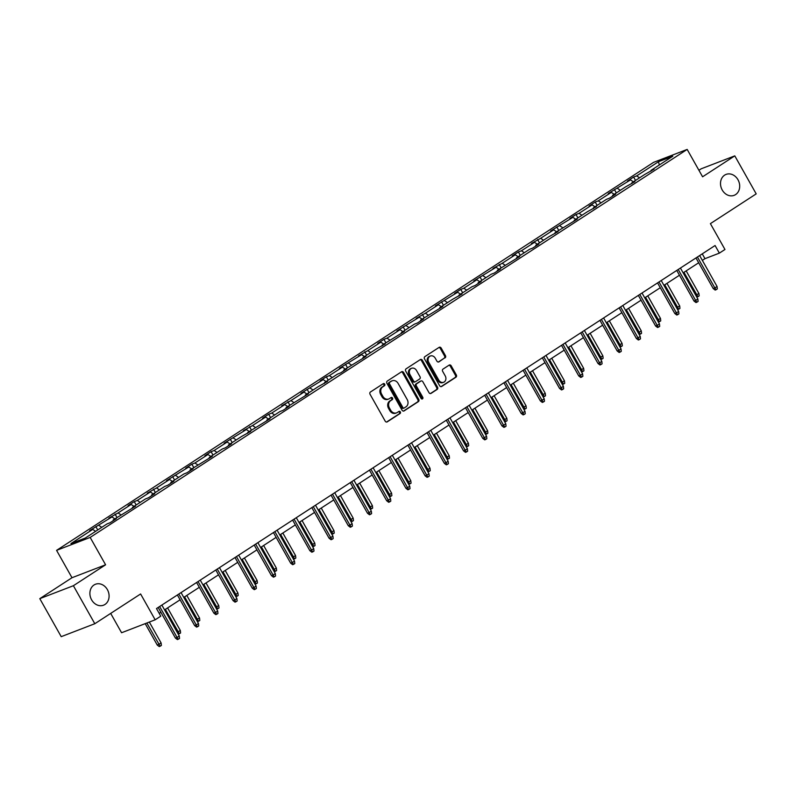 <?xml version="1.0" encoding="UTF-8"?>
<svg xmlns="http://www.w3.org/2000/svg" width="796" height="796" viewBox="0 0 796 796"><rect width="100%" height="100%" fill="white"/><g stroke="black" fill="none" stroke-linecap="round" stroke-linejoin="round"><path stroke-width="1.19" d="M722.221 189.995A11.224 9.333 68.9 0 0 734.131 195.338A11.224 9.333 68.9 0 0 737.982 179.747A11.224 9.333 68.9 0 0 726.071 174.404A11.224 9.333 68.9 0 0 722.221 189.995M91.61 599.846A11.224 9.333 68.9 0 0 103.52 605.199A11.224 9.333 68.9 0 0 107.37 589.597A11.224 9.333 68.9 0 0 95.46 584.254A11.224 9.333 68.9 0 0 91.61 599.846M384.707 384.16A1.204 1.005 68.9 0 0 383.274 383.662L370.429 392.01A1.721 1.433 68.9 0 0 370.06 394.289L385.204 421.154A1.721 1.433 68.9 0 0 387.254 421.86L400.09 413.512A1.204 1.005 68.9 0 0 398.915 411.423L397.254 412.497A5.502 4.577 68.9 0 1 396.537 412.865A5.502 4.577 68.9 0 1 390.697 410.238L389.433 408A5.502 4.577 68.9 0 1 390.607 400.716L392.269 399.632A1.204 1.005 68.9 0 0 391.095 397.542L389.433 398.627A5.502 4.577 68.9 0 1 388.717 398.985A5.502 4.577 68.9 0 1 382.876 396.358L381.612 394.12A5.502 4.577 68.9 0 1 382.786 386.836L384.448 385.752A1.204 1.005 68.9 0 0 384.707 384.16M388.717 398.985L387.811 399.333A5.502 4.577 68.9 0 1 381.961 396.707L380.707 394.468A5.502 4.577 68.9 0 1 381.881 387.184L383.543 386.1A1.204 1.005 68.9 0 0 382.936 383.881M386.577 422.049L399.184 413.86A1.204 1.005 68.9 0 0 398.577 411.641M396.537 412.865L395.632 413.214A5.502 4.577 68.9 0 1 389.781 410.587L388.528 408.348A5.502 4.577 68.9 0 1 389.702 401.065L391.363 399.98A1.204 1.005 68.9 0 0 390.756 397.761M94.804 623.726L61.212 636.661L39.8 598.652L73.391 585.717L94.804 623.726L140.603 593.965L155.17 619.805L160.772 616.164L156.494 608.562L715.077 245.526L719.365 253.128L724.967 249.486L710.4 223.636L756.2 193.876L734.788 155.867L701.196 168.792L698.918 170.274M445.064 357.882A1.721 1.433 68.9 0 0 445.432 355.603L441.183 348.061A1.721 1.433 68.9 0 0 439.133 347.355L424.875 356.628A1.721 1.433 68.9 0 0 424.507 358.906L439.641 385.762A1.721 1.433 68.9 0 0 441.69 386.468L455.949 377.204A1.721 1.433 68.9 0 0 456.317 374.926L451.193 365.822A1.721 1.433 68.9 0 0 449.143 365.115L443.034 369.085A1.721 1.433 68.9 0 0 442.666 371.364L445.213 375.871A4.607 3.831 68.9 0 1 443.631 382.269A4.607 3.831 68.9 0 1 438.745 380.08L428.785 362.389A4.607 3.831 68.9 0 1 430.367 356.001A4.607 3.831 68.9 0 1 435.253 358.19L436.914 361.135A1.721 1.433 68.9 0 0 438.964 361.842L444.158 358.23A1.721 1.433 68.9 0 0 444.526 355.951L440.278 348.419A1.721 1.433 68.9 0 0 438.894 347.514M73.391 585.717L105.589 564.792L90.167 537.429L687.167 149.419L702.589 176.792L734.788 155.867M403.602 372.488A1.721 1.433 68.9 0 0 401.552 371.782L387.294 381.055A1.721 1.433 68.9 0 0 386.926 383.334L402.06 410.189A1.721 1.433 68.9 0 0 404.109 410.895L418.368 401.632A1.721 1.433 68.9 0 0 418.736 399.353L403.602 372.488L402.696 372.846A1.721 1.433 68.9 0 0 401.313 371.941M406.079 368.837L420.338 359.573A1.721 1.433 68.9 0 1 422.387 360.28L437.531 387.145A1.721 1.433 68.9 0 1 437.163 389.413L431.054 393.383A1.721 1.433 68.9 0 1 429.004 392.677L422.865 381.781A1.721 1.433 68.9 0 0 420.815 381.075L416.776 383.712A1.721 1.433 68.9 0 0 416.407 385.99L422.795 397.323A1.204 1.005 68.9 0 1 421.104 398.428L405.711 371.115A1.721 1.433 68.9 0 1 406.079 368.837M650.989 171.19L651.009 170.374L654.053 169.2L644.86 174.374L631.805 182.851L634.85 181.687L625.646 186.851L612.602 195.338L615.636 194.164L609.487 198.164L606.443 199.338L593.388 207.816L596.433 206.652L587.239 211.816L574.185 220.303L577.229 219.129L554.981 232.78L558.026 231.616L548.822 236.79L535.778 245.268L538.812 244.093L532.663 248.093L529.619 249.267L516.564 257.755L519.609 256.581L497.361 270.232L500.405 269.058L494.246 273.068L491.202 274.232L478.157 282.719L481.192 281.545L475.043 285.545L471.998 286.719L458.944 295.197L461.988 294.032L452.795 299.197L439.74 307.684L442.785 306.51L420.537 320.161L423.572 318.997L417.422 322.997L414.378 324.161L401.323 332.648L404.368 331.474L382.12 345.126L385.165 343.962L375.961 349.136L362.916 357.613L365.961 356.439L343.713 370.1L346.748 368.926L340.598 372.926L337.554 374.1L324.499 382.577L327.544 381.403L318.35 386.577L305.296 395.065L308.341 393.891L286.092 407.542L289.127 406.378L282.978 410.378L279.933 411.542L266.879 420.029L269.924 418.855L247.675 432.507L250.72 431.342L241.516 436.506L228.472 444.994L231.507 443.82L225.358 447.82L222.313 448.994L209.258 457.471L212.303 456.307L190.055 469.958L193.1 468.784L186.941 472.784L183.896 473.958L170.851 482.446L173.886 481.272L167.737 485.271L164.692 486.446L151.648 494.923L154.683 493.749L148.534 497.749L145.489 498.923L132.434 507.41L135.479 506.236L113.231 519.888L116.276 518.713L110.117 522.723L107.072 523.887L85.281 538.056L70.944 543.578L92.734 529.41L89.689 530.584L111.938 516.932L108.893 518.096L118.097 512.932L131.141 504.445L128.106 505.619L134.255 501.619L137.3 500.445L150.354 491.968L147.31 493.132L156.504 487.958L169.558 479.481L166.513 480.655L188.761 466.993L185.727 468.167L191.876 464.168L194.921 462.993L207.965 454.516L204.93 455.69L211.089 451.68L214.124 450.516L227.178 442.029L224.134 443.203L246.382 429.551L243.337 430.716L252.541 425.552L265.585 417.064L262.551 418.238L268.7 414.238L271.744 413.064L284.799 404.587L281.754 405.751L290.948 400.587L304.002 392.1L300.958 393.274L323.206 379.622L320.171 380.786L326.32 376.787L329.365 375.613L342.419 367.135L339.375 368.309L361.623 354.648L358.578 355.822L367.782 350.648L380.826 342.171L377.792 343.345L383.941 339.345L386.985 338.171L400.03 329.683L396.995 330.857L419.243 317.206L416.199 318.37L425.392 313.206L438.447 304.719L435.402 305.893L457.65 292.241L454.615 293.406L460.765 289.406L463.809 288.242L476.864 279.754L473.819 280.928L496.067 267.277L493.022 268.441L502.226 263.277L515.271 254.79L512.236 255.964L518.385 251.964L521.43 250.79L534.484 242.312L531.439 243.476L540.633 238.303L553.688 229.825L550.643 230.999L572.891 217.338L569.856 218.512L576.005 214.512L579.05 213.338L592.105 204.861L589.06 206.035L595.219 202.025L598.254 200.861L611.308 192.373L608.263 193.547L630.512 179.896L627.467 181.06L633.626 177.06L636.671 175.896L658.461 161.727L672.809 156.205L651.009 170.374M90.167 537.429L56.576 550.364L653.576 162.354L687.167 149.419M633.407 181.816L630.512 179.896M620.353 190.294L617.467 188.373M631.785 183.677L631.805 182.851M614.204 194.294L611.308 192.373M601.149 202.781L598.254 200.861M612.582 196.154L612.602 195.338M594.99 206.781L592.105 204.861M581.946 215.258L579.05 213.338M593.368 208.642L593.388 207.816M575.787 219.258L572.891 217.338M562.732 227.746L559.847 225.825M574.165 221.119L574.185 220.303M556.583 231.745L553.688 229.825M543.529 240.223L540.633 238.303M554.961 233.606L554.981 232.78M537.37 244.233L534.484 242.312M524.325 252.71L521.43 250.79M535.748 246.083L535.778 245.268M518.166 256.71L515.271 254.79M505.122 265.197L502.226 263.277M516.544 258.571L516.564 257.755M498.963 269.197L496.067 267.277M485.908 277.675L483.013 275.754M497.341 271.058L497.361 270.232M479.759 281.675L476.864 279.754M466.705 290.162L463.809 288.242M478.127 283.535L478.157 282.719M460.546 294.162L457.65 292.241M447.501 302.639L444.606 300.719M458.924 296.022L458.944 295.197M441.342 306.639L438.447 304.719M428.288 315.126L425.392 313.206M439.72 308.5L439.74 307.684M422.139 319.126L419.243 317.206M409.084 327.604L406.189 325.683M420.517 320.987L420.537 320.161M402.925 331.604L400.03 329.683M389.881 340.091L386.985 338.171M401.303 333.464L401.323 332.648M383.722 344.091L380.826 342.171M370.667 352.568L367.782 350.648M382.1 345.952L382.12 345.126M364.518 356.568L361.623 354.648M351.464 365.056L348.568 363.135M362.896 358.429L362.916 357.613M345.305 369.055L342.419 367.135M332.26 377.533L329.365 375.613M343.683 370.916L343.713 370.1M326.101 381.543L323.206 379.622M313.047 390.02L310.161 388.1M324.479 383.403L324.499 382.577M306.898 394.02L304.002 392.1M293.843 402.507L290.948 400.587M305.276 395.881L305.296 395.065M287.684 406.507L284.799 404.587M274.64 414.985L271.744 413.064M286.062 408.368L286.092 407.542M268.481 418.985L265.585 417.064M255.436 427.472L252.541 425.552M266.859 420.845L266.879 420.029M249.277 431.472L246.382 429.551M236.223 439.949L233.327 438.029M247.656 433.332L247.675 432.507M230.074 443.949L227.178 442.029M217.019 452.436L214.124 450.516M228.442 445.81L228.472 444.994M210.86 456.436L207.965 454.516M197.816 464.914L194.921 462.993M209.239 458.297L209.258 457.471M191.657 468.914L188.761 466.993M178.602 477.401L175.717 475.481M190.035 470.774L190.055 469.958M172.453 481.401L169.558 479.481M159.399 489.878L156.504 487.958M170.832 483.262L170.851 482.446M153.24 493.888L150.354 491.968M140.196 502.366L137.3 500.445M151.618 495.749L151.648 494.923M134.036 506.365L131.141 504.445M120.982 514.853L118.097 512.932M132.415 508.226L132.434 507.41M114.833 518.853L111.938 516.932M101.779 527.33L98.883 525.41M113.211 520.713L113.231 519.888M95.619 531.33L92.734 529.41M110.684 613.408L121.579 632.74L155.17 619.805M105.589 564.792L71.998 577.727L39.8 598.652M71.998 577.727L56.576 550.364M702.351 260.372L704.967 258.67L719.365 253.128M159.2 613.378L160.891 612.273M164.563 609.885L180.105 599.796M183.776 597.408L199.308 587.309M202.98 584.921L218.512 574.831M222.184 572.443L237.715 562.344M241.387 559.956L256.929 549.857M260.6 547.479L276.132 537.38M279.804 534.992L295.336 524.892M299.007 522.514L314.549 512.415M318.221 510.027L333.753 499.928M337.424 497.54L352.956 487.45M356.628 485.062L372.17 474.963M375.841 472.575L391.373 462.486M395.045 460.098L410.577 449.999M414.248 447.611L429.78 437.511M433.452 435.133L448.994 425.034M452.665 422.646L468.197 412.547M471.869 410.169L487.401 400.07M491.072 397.682L506.614 387.582M510.286 385.194L525.818 375.105M529.489 372.717L545.021 362.618M548.693 360.23L564.235 350.14M567.906 347.752L583.438 337.653M587.11 335.265L602.642 325.176M606.313 322.788L621.855 312.689M625.527 310.301L641.059 300.201M644.73 297.823L660.262 287.724M663.934 285.336L679.466 275.237M683.137 272.859L698.679 262.76M702.261 253.854L704.967 258.67M639.566 177.816L636.671 175.896M658.461 161.727L659.337 164.961M97.749 529.957L95.848 526.584M116.952 517.47L115.052 514.097M136.156 504.992L134.255 501.619M155.369 492.505L153.469 489.132M174.573 480.018L172.672 476.655M193.776 467.541L191.876 464.168M212.98 455.053L211.089 451.68M232.193 442.576L230.293 439.203M251.397 430.089L249.496 426.716M270.6 417.611L268.7 414.238M289.814 405.124L287.913 401.751M309.017 392.647L307.117 389.274M328.221 380.16L326.32 376.787M347.434 367.672L345.534 364.309M366.638 355.195L364.737 351.822M385.841 342.708L383.941 339.345M405.045 330.231L403.154 326.858M424.258 317.743L422.358 314.37M443.462 305.266L441.561 301.893M462.665 292.779L460.765 289.406M481.879 280.301L479.978 276.928M501.082 267.814L499.182 264.441M520.285 255.337L518.385 251.964M539.499 242.85L537.598 239.477M558.702 230.362L556.802 226.999M577.906 217.885L576.005 214.512M597.109 205.398L595.219 202.025M616.323 192.921L614.422 189.547M635.526 180.433L633.626 177.06M403.443 411.094L417.462 401.98A1.721 1.433 68.9 0 0 417.83 399.701L402.696 372.846M389.801 382.279A1.204 1.005 68.9 0 0 389.543 383.871L402.826 407.452A1.204 1.005 68.9 0 0 404.259 407.95L406.01 406.806A5.502 4.577 68.9 0 0 407.184 399.522L398.109 383.403A5.502 4.577 68.9 0 0 392.259 380.777A5.502 4.577 68.9 0 0 391.552 381.135L388.886 382.627A1.204 1.005 68.9 0 0 388.627 384.219L389.543 383.871M403.93 408.069L403.353 408.298A1.204 1.005 68.9 0 1 401.92 407.801L388.627 384.219M392.259 380.777L391.353 381.125A5.502 4.577 68.9 0 0 390.637 381.493L391.552 381.135M388.886 382.627L390.637 381.493M430.387 393.582L436.248 389.771A1.721 1.433 68.9 0 0 436.616 387.493L421.482 360.628A1.721 1.433 68.9 0 0 420.099 359.722M420.378 381.244A1.721 1.433 68.9 0 0 419.91 381.423L415.86 384.06A1.721 1.433 68.9 0 0 415.492 386.339L421.89 397.682L422.795 397.323M421.87 399.035A1.204 1.005 68.9 0 0 421.89 397.682M416.497 370.478A4.607 3.831 68.9 0 0 411.612 368.279A4.607 3.831 68.9 0 0 410.03 374.677L413.542 380.916A1.721 1.433 68.9 0 0 415.592 381.622L419.641 378.986A1.721 1.433 68.9 0 0 420.009 376.707L416.497 370.478M411.612 368.279L410.706 368.638A4.607 3.831 68.9 0 0 409.124 375.035L410.03 374.677M414.686 381.971A1.721 1.433 68.9 0 1 412.636 381.264L409.124 375.035M438.288 362.041L444.158 358.23M430.367 356.001L429.452 356.349A4.607 3.831 68.9 0 0 427.88 362.747L428.785 362.389M443.631 382.269L442.725 382.617A4.607 3.831 68.9 0 1 437.84 380.428L427.88 362.747M441.024 386.667L455.043 377.553A1.721 1.433 68.9 0 0 455.411 375.274L450.287 366.17A1.721 1.433 68.9 0 0 448.904 365.274M161.12 642.989L161.379 645.427L160.145 646.233L159.24 646.581L157.27 645.058L161.12 642.989L149.33 622.054M160.145 646.233L146.842 623.019M157.27 645.058L145.2 623.646M158.185 607.467L175.428 638.074L177.06 637.447L159.638 606.522M179.279 636.004L179.538 638.442L178.304 639.238L177.06 637.447L179.279 636.004L161.857 605.079M178.304 639.238L177.399 639.586L175.428 638.074M177.2 632.303L180.334 630.512L167.598 607.915M180.334 630.512L180.583 632.949L179.359 633.745L165.379 609.358M179.359 633.745L178.015 633.765M196.403 619.815L199.537 618.024L186.801 595.438M199.537 618.024L199.796 620.462L198.562 621.258L184.592 596.871M198.562 621.258L197.229 621.278M177.389 594.98L194.632 625.586L196.274 624.96L178.841 594.035M198.483 623.517L198.741 625.955L197.517 626.75L196.274 624.96L198.483 623.517L181.06 592.592M197.517 626.75L196.602 627.109L194.632 625.586M196.592 582.503L213.845 613.109L215.477 612.472L198.055 581.558M217.696 611.039L217.955 613.477L216.721 614.273L215.477 612.472L217.696 611.039L200.264 580.115M216.721 614.273L215.816 614.621L213.845 613.109M215.607 607.338L218.741 605.547L206.015 582.951M218.741 605.547L218.999 607.975L217.766 608.781L203.796 584.393M217.766 608.781L216.432 608.801M215.806 570.016L233.049 600.622L234.681 599.995L217.258 569.07M236.9 598.552L237.158 600.99L235.924 601.786L234.681 599.995L236.9 598.552L219.477 567.628M235.924 601.786L235.019 602.144L233.049 600.622M234.81 594.851L237.944 593.06L225.218 570.473M237.944 593.06L238.203 595.498L236.979 596.294L222.999 571.906M236.979 596.294L235.636 596.313M235.009 557.528L252.252 588.144L253.894 587.508L236.462 556.583M256.103 586.075L256.362 588.503L255.128 589.309L253.894 587.508L256.103 586.075L238.681 555.15M255.128 589.309L254.222 589.657L252.252 588.144M254.024 582.373L257.158 580.573L244.422 557.986M257.158 580.573L257.416 583.01L256.183 583.816L242.213 559.429M256.183 583.816L254.839 583.836M254.213 545.051L271.466 575.657L273.098 575.03L255.675 544.106M275.316 573.588L275.565 576.025L274.341 576.821L273.098 575.03L275.316 573.588L257.884 542.663M274.341 576.821L273.426 577.17L271.466 575.657M273.227 569.886L276.361 568.095L263.635 545.499M276.361 568.095L276.62 570.533L275.386 571.329L261.416 546.942M275.386 571.329L274.053 571.349M273.426 532.564L290.669 563.17L292.301 562.543L274.879 531.619M294.52 561.1L294.779 563.538L293.545 564.344L292.301 562.543L294.52 561.1L277.098 530.186M293.545 564.344L292.639 564.692L290.669 563.17M292.43 557.409L295.565 555.608L282.839 533.022M295.565 555.608L295.823 558.046L294.6 558.852L280.62 534.464M294.6 558.852L293.256 558.862M292.63 520.087L309.873 550.693L311.505 550.066L294.082 519.141M313.724 548.623L313.982 551.061L312.748 551.857L311.505 550.066L313.724 548.623L296.301 517.698M312.748 551.857L311.843 552.205L309.873 550.693M311.644 544.922L314.778 543.131L302.042 520.534M314.778 543.131L315.037 545.568L313.803 546.364L299.833 521.977M313.803 546.364L312.46 546.384M311.833 507.599L329.076 538.205L330.718 537.579L313.296 506.654M332.927 536.136L333.186 538.574L331.962 539.38L330.718 537.579L332.927 536.136L315.505 505.211M331.962 539.38L331.046 539.728L329.076 538.205M330.847 532.444L333.982 530.643L321.256 508.057M333.982 530.643L334.24 533.081L333.007 533.887L319.037 509.5M333.007 533.887L331.673 533.897M331.046 495.122L348.29 525.728L349.922 525.101L332.499 494.177M352.14 523.659L352.399 526.096L351.165 526.892L349.922 525.101L352.14 523.659L334.718 492.734M351.165 526.892L350.26 527.241L348.29 525.728M350.051 519.957L353.185 518.166L340.459 495.57M353.185 518.166L353.444 520.604L352.21 521.4L338.24 497.012M352.21 521.4L350.877 521.42M350.25 482.635L367.493 513.241L369.125 512.614L351.703 481.689M371.344 511.171L371.603 513.609L370.369 514.415L369.125 512.614L371.344 511.171L353.921 480.247M370.369 514.415L369.463 514.763L367.493 513.241M369.264 507.47L372.399 505.679L359.663 483.092M372.399 505.679L372.647 508.117L371.424 508.913L357.444 484.525M371.424 508.913L370.08 508.933M369.453 470.157L386.697 500.764L388.339 500.127L370.906 469.212M390.547 498.694L390.806 501.132L389.582 501.928L388.339 500.127L390.547 498.694L373.125 467.769M389.582 501.928L388.667 502.276L386.697 500.764M388.468 494.993L391.602 493.202L378.876 470.605M391.602 493.202L391.861 495.629L390.627 496.435L376.657 472.048M390.627 496.435L389.294 496.455M388.657 457.67L405.91 488.276L407.542 487.65L390.12 456.725M409.761 486.207L410.02 488.644L408.786 489.44L407.542 487.65L409.761 486.207L392.329 455.282M408.786 489.44L407.88 489.799L405.91 488.276M407.671 482.505L410.806 480.714L398.08 458.128M410.806 480.714L411.064 483.152L409.831 483.948L395.861 459.561M409.831 483.948L408.497 483.968M407.87 445.193L425.114 475.799L426.746 475.162L409.323 444.238M428.964 473.729L429.223 476.157L427.989 476.963L426.746 475.162L428.964 473.729L411.542 442.805M427.989 476.963L427.084 477.311L425.114 475.799M426.875 470.028L430.009 468.237L417.283 445.641M430.009 468.237L430.268 470.665L429.044 471.471L415.064 447.083M429.044 471.471L427.701 471.491M427.074 432.706L444.317 463.312L445.959 462.685L428.527 431.76M448.168 461.242L448.427 463.68L447.193 464.476L445.959 462.685L448.168 461.242L430.745 430.318M447.193 464.476L446.287 464.824L444.317 463.312M446.088 457.541L449.223 455.75L436.487 433.153M449.223 455.75L449.481 458.188L448.248 458.984L434.278 434.596M448.248 458.984L446.904 459.003M446.277 420.218L463.531 450.825L465.163 450.198L447.74 419.273M467.381 448.755L467.63 451.193L466.406 451.999L465.163 450.198L467.381 448.755L449.949 417.84M466.406 451.999L465.501 452.347L463.531 450.825M465.292 445.064L468.426 443.263L455.7 420.676M468.426 443.263L468.685 445.7L467.451 446.506L453.481 422.119M467.451 446.506L466.118 446.526M465.491 407.741L482.734 438.347L484.366 437.72L466.944 406.796M486.585 436.278L486.844 438.715L485.61 439.511L484.366 437.72L486.585 436.278L469.162 405.353M485.61 439.511L484.704 439.86L482.734 438.347M484.495 432.576L487.63 430.785L474.904 408.189M487.63 430.785L487.888 433.223L486.664 434.019L472.685 409.632M486.664 434.019L485.321 434.039M484.694 395.254L501.938 425.86L503.57 425.233L486.147 394.309M505.788 423.79L506.047 426.228L504.813 427.034L503.57 425.233L505.788 423.79L488.366 392.866M504.813 427.034L503.908 427.382L501.938 425.86M503.709 420.099L506.843 418.298L494.107 395.712M506.843 418.298L507.102 420.736L505.868 421.542L491.898 397.154M505.868 421.542L504.525 421.552M503.898 382.776L521.151 413.383L522.783 412.756L505.361 381.831M524.992 411.313L525.251 413.751L524.027 414.547L522.783 412.756L524.992 411.313L507.569 380.389M524.027 414.547L523.111 414.895L521.151 413.383M522.912 407.612L526.047 405.821L513.32 383.224M526.047 405.821L526.305 408.258L525.071 409.054L511.102 384.667M525.071 409.054L523.738 409.074M523.111 370.289L540.355 400.895L541.986 400.269L524.564 369.344M544.205 398.826L544.464 401.264L543.23 402.07L541.986 400.269L544.205 398.826L526.783 367.901M543.23 402.07L542.325 402.418L540.355 400.895M542.116 395.124L545.25 393.333L532.524 370.747M545.25 393.333L545.509 395.771L544.275 396.567L530.305 372.18M544.275 396.567L542.942 396.587M542.315 357.812L559.558 388.418L561.19 387.781L543.768 356.867M563.409 386.349L563.668 388.786L562.434 389.582L561.19 387.781L563.409 386.349L545.986 355.424M562.434 389.582L561.528 389.931L559.558 388.418M561.329 382.647L564.463 380.856L551.727 358.26M564.463 380.856L564.722 383.294L563.488 384.09L549.519 359.702M563.488 384.09L562.145 384.11M561.518 345.325L578.762 375.931L580.403 375.304L562.971 344.379M582.612 373.861L582.871 376.299L581.647 377.095L580.403 375.304L582.612 373.861L565.19 342.937M581.647 377.095L580.732 377.453L578.762 375.931M580.533 370.16L583.667 368.369L570.941 345.782M583.667 368.369L583.926 370.807L582.692 371.603L568.722 347.215M582.692 371.603L581.359 371.623M580.722 332.847L597.975 363.454L599.607 362.817L582.184 331.892M601.826 361.384L602.084 363.812L600.851 364.618L599.607 362.817L601.826 361.384L584.393 330.459M600.851 364.618L599.945 364.966L597.975 363.454M599.736 357.683L602.87 355.892L590.144 333.295M602.87 355.892L603.129 358.319L601.895 359.125L587.926 334.738M601.895 359.125L600.562 359.145M599.935 320.36L617.179 350.966L618.81 350.34L601.388 319.415M621.029 348.897L621.288 351.335L620.054 352.13L618.81 350.34L621.029 348.897L603.607 317.972M620.054 352.13L619.149 352.479L617.179 350.966M618.94 345.195L622.074 343.404L609.348 320.818M622.074 343.404L622.333 345.842L621.109 346.638L607.129 322.251M621.109 346.638L619.766 346.658M619.139 307.873L636.382 338.489L638.024 337.852L620.591 306.928M640.233 336.419L640.491 338.847L639.258 339.653L638.024 337.852L640.233 336.419L622.81 305.495M639.258 339.653L638.352 340.001L636.382 338.489M638.153 332.718L641.287 330.917L628.551 308.331M641.287 330.917L641.546 333.355L640.312 334.161L626.343 309.773M640.312 334.161L638.979 334.181M638.342 295.396L655.596 326.002L657.227 325.375L639.805 294.45M659.446 323.932L659.705 326.37L658.471 327.166L657.227 325.375L659.446 323.932L642.014 293.008M658.471 327.166L657.566 327.514L655.596 326.002M657.357 320.231L660.491 318.44L647.765 295.843M660.491 318.44L660.75 320.878L659.516 321.674L645.546 297.286M659.516 321.674L658.183 321.693M657.556 282.908L674.799 313.515L676.431 312.888L659.008 281.963M678.65 311.445L678.908 313.883L677.675 314.689L676.431 312.888L678.65 311.445L661.227 280.53M677.675 314.689L676.769 315.037L674.799 313.515M676.56 307.754L679.694 305.953L666.968 283.366M679.694 305.953L679.953 308.39L678.729 309.196L664.75 284.809M678.729 309.196L677.386 309.206M676.759 270.431L694.003 301.037L695.634 300.41L678.212 269.486M697.853 298.968L698.112 301.405L696.878 302.201L695.634 300.41L697.853 298.968L680.431 268.043M696.878 302.201L695.973 302.55L694.003 301.037M695.774 295.266L698.908 293.475L686.172 270.879M698.908 293.475L699.167 295.913L697.933 296.709L683.963 272.322M697.933 296.709L696.59 296.729M695.963 257.944L713.216 288.55L714.848 287.923L697.425 256.999M717.057 286.48L717.315 288.918L716.092 289.724L714.848 287.923L717.057 286.48L699.634 255.556M716.092 289.724L715.176 290.072L713.216 288.55M381.881 387.184L382.786 386.836M380.707 394.468L381.612 394.12M381.961 396.707L382.876 396.358M391.363 399.98L392.269 399.632M389.702 401.065L390.607 400.716M388.528 408.348L389.433 408M389.781 410.587L390.697 410.238M399.184 413.86L400.09 413.512M383.543 386.1L384.448 385.752M417.83 399.701L418.736 399.353M417.462 401.98L418.368 401.632M401.92 407.801L402.826 407.452M421.482 360.628L422.387 360.28M436.616 387.493L437.531 387.145M436.248 389.771L437.163 389.413M419.91 381.423L420.815 381.075M415.86 384.06L416.776 383.712M415.492 386.339L416.407 385.99M412.636 381.264L413.542 380.916M437.84 380.428L438.745 380.08M450.287 366.17L451.193 365.822M455.411 375.274L456.317 374.926M455.043 377.553L455.949 377.204M440.278 348.419L441.183 348.061M444.526 355.951L445.432 355.603M403.194 408.378L404.099 408.03M420.139 381.314L421.044 380.966M414.467 382.08L415.373 381.732"/></g></svg>
